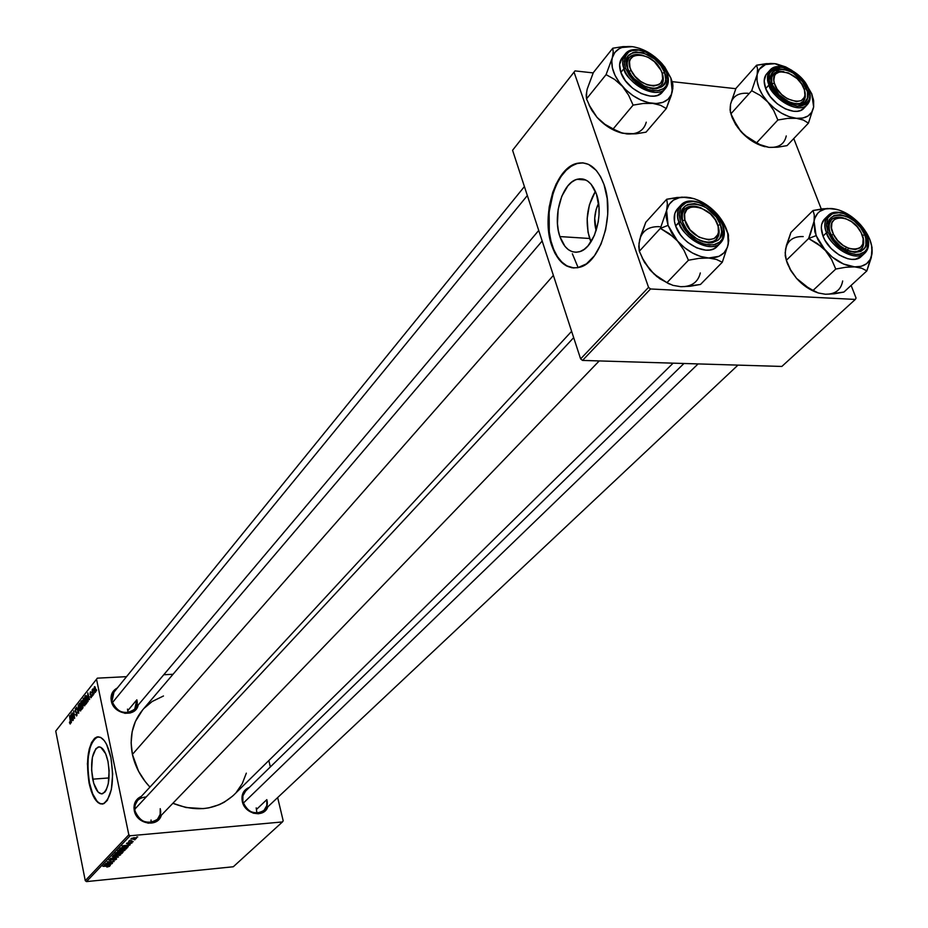 <?xml version="1.0" encoding="UTF-8"?>
<svg xmlns="http://www.w3.org/2000/svg" width="928" height="928" viewBox="0 0 928 928"><rect width="100%" height="100%" fill="white"/><g stroke="black" fill="none" stroke-linecap="round" stroke-linejoin="round"><path stroke-width="1.39" d="M596.17 230.608C593.584 221.293 594.384 212.199 598.572 203.325L596.136 209.519L594.709 218.324L596.17 230.608M595.405 191.365C586.925 205.981 585.011 221.688 589.64 238.484L559.862 236.57C552.438 216.027 562.148 182.944 577.007 179.301C585.464 177.341 591.936 182.271 596.449 194.08L598.978 207.338L599.024 214.6L598.247 221.885L594.396 235.41L588.05 245.804L584.246 249.296L580.22 251.476L576.126 252.277L572.124 251.662L568.365 249.678L565.001 246.407L559.862 236.57L558.296 230.376L557.461 223.636L558.134 209.508L561.788 196.249L567.901 185.82L571.613 182.19L575.604 179.812L579.698 178.802L583.747 179.208L587.586 181.03L591.078 184.196L596.449 194.08C604.209 214.844 594.082 248.449 579.408 251.743C570.755 253.634 564.236 248.565 559.862 236.57L589.64 238.484L590.974 241.906L588.05 232.336L587.169 218.672L589.396 204.844L595.405 191.365M583.051 162.864L576.81 163.583C555.466 168.896 541.708 216.096 552.23 245.433L551.661 245.398C541.14 216.062 554.898 168.85 576.242 163.537C588.271 160.706 597.539 167.713 604.024 184.568L600.59 176.703L596.263 170.404L588.514 164.372L582.819 162.841L576.961 163.34L568.354 167.806L563.052 173.049L556.255 183.779L552.717 192.444L549.214 206.886L548.193 216.966L548.726 231.861L551.661 245.398L554.874 253.124L558.934 259.469L566.347 265.86L571.903 267.786L577.715 267.728L586.415 263.877L594.442 255.768L601.054 244.052L605.636 229.75L607.747 214.113L607.19 198.569L604.024 184.568C615.241 214.356 600.625 262.624 579.675 267.252C567.228 269.92 557.89 262.636 551.661 245.398L552.23 245.433C557.032 259.283 564.282 266.8 573.968 267.995L566.915 265.895L561.823 262.067L557.368 256.511L553.714 249.446L550.988 241.141L549.283 231.896L549.132 211.955L553.285 192.49L556.823 183.825L561.185 176.32L566.208 170.253L571.729 165.88L577.529 163.386L583.051 162.864M92.696 779.172C90.271 762.178 92.104 751.448 98.206 747.017C102.335 746.472 105.595 751.274 107.973 761.424L109.121 770.518L108.286 783.661L106.163 790.122L104.748 792.245L101.465 793.904L98.02 791.978L93.693 783.232L91.594 770.252L92.394 757.318L95.839 748.699L99.076 746.889L100.816 747.318L105.664 753.745L107.973 761.424C110.444 778.592 108.622 789.38 102.509 793.776C98.298 794.252 95.027 789.392 92.696 779.172L109.052 777.931L92.696 779.172M98.159 736.786L97.359 736.948C88.636 743.305 86.014 758.628 89.471 782.919L89.053 782.954C85.596 758.663 88.23 743.34 96.941 736.971C102.846 736.182 107.509 743.038 110.919 757.55L106.546 744.302L104.284 740.648L100.63 737.377L96.93 736.971L94.61 738.305L91.536 742.562L89.204 749.151L87.394 763.744L89.053 782.954L91.327 791.398L94.343 798.092L97.846 802.465L100.317 803.868L103.982 803.578L107.323 800.4L111.36 789.496L112.671 773.952L110.919 757.55C114.457 782.165 111.859 797.628 103.101 803.915C97.057 804.576 92.382 797.593 89.053 782.954L89.471 782.919C92.475 796.421 96.79 803.474 102.393 804.066L99.493 803.288L97.057 801.258L92.672 793.823L89.471 782.919L87.905 770.194L88.195 757.492L90.306 746.704L93.937 739.407L98.159 736.786M242.278 801.351C241.152 794.461 243.53 789.798 249.423 787.362L243.89 791.491L242.08 796.096L242.278 801.351L246.222 808.694L253.24 813.172L258.46 813.775L265.141 810.852L267.844 806.792C264.167 818.392 244.667 814.32 242.278 801.351M146.218 796.943C137.924 797.72 134.166 802.349 134.943 810.828L134.27 810.504C133.272 803.81 135.639 799.089 141.358 796.363L137.959 798.451L134.978 802.581L133.968 807.766L134.943 810.828L135.024 805.179L137.576 800.458L571.625 331.308M111.29 700.86C110.362 694.944 112.381 690.652 117.357 687.973L113.286 691.232L111 698.25L112.091 703.447L117.241 710.071L124.955 713.319L130.222 712.994L134.653 710.709L138.191 705.036C135.685 718.005 113.494 714.641 111.29 700.86M111.963 701.255C114.712 717.135 140.87 715.511 136.845 699.828L127.867 710.535L136.845 699.828L134.722 709.143C125.083 715.488 117.496 712.866 111.963 701.255L113.97 692.149L524.413 186.574M242.869 801.676C246.036 817.8 271.208 815.538 266.812 799.646L256.615 809.309L266.812 799.646L266.788 805.62L263.958 810.446C254.806 815.492 247.776 812.568 242.869 801.676L242.892 795.83L245.607 791.074L683.971 363.486M553.378 275.384L132.414 754.394C135.094 766.551 140.928 777.455 149.942 787.083L145.232 781.596L138.562 771.261L132.414 754.394L553.378 275.384M578.144 267.635L572.367 253.785M232.661 796.073L224.112 802.291L219.286 804.68L208.812 807.859L203.255 808.624L185.948 807.511L172.875 803.277C196.84 812.65 217.14 809.877 233.798 794.994L673.125 363.161M97.359 678.159L55.738 731.078L96.524 679.226L128.818 834.782L85.26 880.66L55.738 731.078L85.26 880.66L86.49 881.6L233.299 866.764L282.448 821.941L130.106 835.768L86.49 881.6L233.299 866.764L282.448 821.941L283.191 820.816L277.646 797.57L283.191 820.816L282.448 821.941L130.106 835.768L128.818 834.782L130.106 835.768L86.49 881.6L85.26 880.66L128.818 834.782L96.524 679.226L55.738 731.078L97.359 678.159L96.524 679.226L97.359 678.159L126.556 676.663L97.359 678.159M173.026 674.273L163.757 674.749L173.026 674.273M268.83 760.566L270.35 766.946L268.83 760.566M121.881 849.491L124.99 849.712L123.853 850.93L117.543 851.185L121.29 849.549L117.682 850.756L118.018 851.475L125.013 850.292L124.874 849.654L125.013 850.292L121.881 849.491M126.869 846.359L122.09 846.22L130.198 844.793L126.869 846.359L130.198 844.793L122.438 845.872L128.25 846.823L126.73 845.686L126.869 846.359M109.608 866.311L106.998 867.054L108.727 866.172L102.915 866.334L109.423 865.905L103.182 866.044L108.831 866.288L106.848 867.054L109.608 866.311M115.095 858.586L116.603 858.922L115.142 859.931L113.146 860.302L115.513 859.363L115.026 858.841L108.97 860.152L110.664 858.992L112.149 858.736L110.014 859.618L110.641 860.036L115.095 858.586L109.11 859.746L110.328 860.314L114.886 858.852L115.582 859.293L113.146 860.302L116.418 859.224L115.095 858.586M112.253 856.544L118.448 857.031L110.374 858.516L117.264 857.263L112.253 856.544L117.264 857.263L110.374 858.516L118.448 857.031L112.253 856.544M117.496 854.073L120.594 854.282L119.724 855.396L113.181 855.755L116.916 854.131L113.32 855.326L113.657 856.034L120.617 854.862L117.496 854.073M136.729 836.998L137.727 836.975L136.729 836.998M121.336 851.858L122.983 852.136L121.812 853.528L114.898 853.772L116.998 852.31L121.336 851.858L116.058 852.67L114.898 853.772L121.812 853.528L122.995 852.206L121.336 851.858M108.947 865.047L104.226 864.954L112.195 863.527L108.947 865.047L112.195 863.527L104.562 864.606L110.328 865.488L108.808 864.386L108.947 865.047M108.564 863.121L112.462 863.26L105.606 863.504L112.822 861.834L107.254 861.776L114.121 861.532L106.917 863.202L114.121 861.532L107.254 861.776L112.822 861.834L105.606 863.504L112.462 863.26L108.564 863.121M132.078 842.937L129.491 843.807L131.289 842.67L126.533 843.506L128.934 842.462L127.496 843.471L131.045 842.404L132.078 842.937L131.184 842.392L127.774 843.471L128.934 842.462L126.66 843.274L127.612 843.749L132.078 842.937M127.252 847.705L126.208 848.958L119.283 849.178L122.484 847.426L127.252 847.705L123.888 847.229L119.283 849.178L126.208 848.958L127.252 847.705M134.015 837.752L136.37 837.868L136.033 838.668L131.01 839.04L133.597 837.787L130.952 838.889L133.655 839.26L136.474 838.355L134.015 837.752M134.108 839.724L135.105 839.689L134.108 839.724M132.008 840.872L128.667 841.267L130.001 840.942L129.63 840.362L132.008 840.872L129.63 840.362L130.001 840.942L128.667 841.267L132.008 840.872M132.217 841.696L133.214 841.673L132.217 841.696M92.382 696.023L92.232 694.933L92.382 696.023M94.146 693.808L93.995 692.706L94.146 693.808M84.68 705.825L85.214 703.006L84.483 698.854L83.856 698.1L83.23 698.633L82.952 702.102L83.648 705.28L84.68 705.825L84.924 700.362L83.694 698.1L82.917 700.292L83.218 703.842L84.68 705.825M88.056 701.475L87.963 699.155L88.844 698.042L89.587 699.55L87.789 692.88L87.766 701.835L88.844 698.042L89.587 699.55L87.789 692.88L88.056 701.475M82.754 708.134L83.056 705.257L81.56 700.814L80.759 701.8L81.78 709.375L82.754 708.134L83.021 705.048L81.745 700.698L80.759 701.8L81.78 709.375L82.754 708.134L81.919 708.157L82.105 704.92L83.068 705.326L82.395 707.554L83.033 707.519L81.919 708.157L82.778 708.11M78.648 713.307L78.288 704.944L78.323 712.46L76.525 707.171L78.648 713.307L78.288 704.944L78.323 712.46L76.525 707.171L78.648 713.307M69.554 722.935L70.192 724.002L70.644 722.715L69.809 715.685L70.366 722.39L70.087 723.098L69.449 722.274L70.354 723.863L70.54 721.172L69.565 715.998L70.261 721.3L70.203 723.028L69.681 721.868L69.554 722.935M73.324 720L72.465 713.655L74.623 718.376L73.614 710.86L74.228 717.541L72.082 712.808L73.08 720.314L72.465 713.655L74.623 718.376L73.614 710.86L74.228 717.541L72.082 712.808L73.324 720M71.352 722.483L71.259 720.209L72.117 719.142L72.825 720.627L71.096 714.061L71.085 722.819L71.259 720.209L72.117 719.142L72.825 720.627L71.096 714.061L71.352 722.483M76.688 715.882L77.105 713.296L75.377 710.906L75.667 709.189L76.56 709.746L75.713 708.238L75.122 711.173L76.862 713.794L76.409 715.175L75.458 714.444L76.606 715.975L77.036 712.855L75.365 710.813L75.574 709.294L76.56 709.746L75.69 708.25L75.122 711.173L76.792 713.249L76.548 715.036L75.458 714.444L76.688 715.882M80.597 710.964L81.119 708.168L80.4 704.027L79.773 703.262L79.158 703.807L78.88 707.24L79.576 710.419L80.597 710.964L80.829 705.535L79.611 703.273L78.845 705.442L79.147 708.98L80.597 710.964M90.283 696.58L91.002 697.763L91.617 696.638L91.478 694.91L90.306 693.726L90.503 692.59L91.234 692.822L90.689 691.801L90.016 693.854L91.338 696.406L90.283 696.58L91.269 697.554L91.57 695.281L90.422 694.109L90.434 692.671L91.234 692.822L90.318 692.01L90.074 694.167L91.327 695.664L91.141 696.893L90.283 696.58M86.606 703.296L87.162 699.294L85.875 695.513L84.842 696.615L85.875 704.224L86.965 702.624L86.919 697.647L85.794 695.524L84.842 696.615L85.875 704.224L86.606 703.296M95.352 692.416L95.201 687.114L94.262 687.103L94.111 689.956L95.352 692.416L95.503 688.17L94.656 686.616L94.296 691.128L95.352 692.416M93.136 695.072L92.823 688.901L92.533 690.664L92.116 689.84L92.87 695.408L92.939 688.924L92.533 690.664L92.116 689.84L93.136 695.072M96.582 690.745L96.431 689.643L96.582 690.745M575 70.899L512.581 150.278L574.049 72.129L648.544 287.367L580.615 358.904L512.581 150.278L580.615 358.904L582.529 360.424L781.84 366.444L855.314 299.431L650.54 288.968L582.529 360.424L781.84 366.444L855.314 299.431L856.057 298.05L851.115 285.406L856.057 298.05L855.314 299.431L650.54 288.968L648.544 287.367L650.54 288.968L582.529 360.424L580.615 358.904L648.544 287.367L574.049 72.129L512.581 150.278L575 70.899L574.049 72.129L575 70.899L593.189 72.906L575 70.899M735.823 88.694L672.185 81.652L735.823 88.694M793.765 138.55L821.28 209.009L793.765 138.55M542.161 240.99L142.564 710.024C132.518 722.297 129.143 737.087 132.414 754.394L131.126 742.922L132.147 731.798L135.395 721.462L142.599 709.978M161.333 815.248L159.778 818.322L155.997 821.721L148.236 823.217L140.383 820.016L136.439 815.747L134.27 810.504C136.497 824.296 157.841 827.962 161.333 815.26M144.118 708.284L152.146 701.522L163.467 695.988M246.326 773.152L242.254 783.638L236.327 792.303M160.231 808.682L160.138 814.459L157.458 819.273C147.668 825.201 140.151 822.394 134.943 810.828C137.831 827.428 164.418 825.038 160.231 808.682M71.236 719.223L71.352 715.036L72.222 718.342L71.236 719.223L72.082 719.165L71.236 719.223L71.062 715.059L71.908 718.365L71.236 719.223M76.931 712.426L76.119 712.472L76.931 712.426M76.885 712.275L75.713 712.344L76.885 712.275M76.084 708.424L75.423 708.458L76.084 708.424M80.028 703.424L79.356 703.47L80.028 703.424M79.402 708.69L79.692 704.166L80.875 705.756L80.956 710.094L80.284 710.245L79.332 708.342L79.82 704.166L80.794 708.748L80.214 710.256L79.402 708.69M81.618 701.754L80.759 701.8L81.618 701.754M82.116 700.965L81.386 701.011L82.116 700.965M81.455 704.723L81.13 702.357L81.815 701.58L82.522 703.366L81.861 704.19L82.685 704.143L81.455 704.723L82.917 704.63L81.455 704.723L81.13 702.357L81.85 701.58L82.221 703.378L81.455 704.723M82.789 705.535L81.919 708.157L81.571 705.605L82.418 704.688L82.789 705.489M91.524 695.072L90.828 695.107L91.524 695.072M90.909 691.975L90.318 692.01L90.909 691.975M87.928 698.146L88.056 693.889L88.96 697.241L87.928 698.146L88.798 698.1L87.928 698.146L87.754 693.9L88.636 697.264L87.928 698.146M85.712 696.568L84.842 696.615L85.712 696.568M86.292 695.791L85.457 695.838L86.292 695.791M86.014 703.006L85.225 697.183L86.571 696.383L85.944 696.418L86.965 697.902L86.339 702.589L86.988 702.542L86.014 703.006L86.826 702.96L86.014 703.006L85.225 697.183L86.107 696.476L86.78 698.668L86.014 703.006M84.112 698.262L83.427 698.297L84.112 698.262M83.474 703.552L83.764 699.004L84.97 700.594L85.04 704.944L84.355 705.106L83.404 703.192L83.891 699.004L84.889 703.598L84.297 705.118L83.474 703.552M94.54 690.722L94.679 687.358L95.572 688.483L95.63 691.731L94.54 690.722L94.714 687.358L95.445 690.792L95.016 691.836L94.54 690.722M121.672 852.867L121.812 853.528L121.672 852.867M118.146 853.377L115.988 853.447L115.849 852.809L115.988 853.447L116.36 852.519L118.645 852.101L118.146 853.377L118.784 852.565L118.123 852.391L115.988 853.447L118.146 853.377M121.278 853.273L118.946 853.354L119.422 852.229L120.988 851.904L122.044 852.38L121.278 853.273L122.044 852.356L121.255 852.124L118.946 853.354L121.278 853.273M116.499 855.836L114.434 855.755L114.086 854.85L117.102 854.108L119.886 854.734L116.858 855.813L119.886 854.723L115.026 854.792L114.225 855.674L116.499 855.836M113.483 855.187L113.657 856.034L113.483 855.187M108.24 864.977L105.108 864.536L108.924 863.991L108.24 864.977L108.97 864.223L105.154 864.745L108.24 864.977M126.15 846.278L122.995 845.791L126.869 845.257L126.15 846.278L126.916 845.489L123.041 846.011L126.15 846.278M126.069 848.285L126.208 848.958L126.069 848.285M125.686 848.691L120.373 848.853L120.234 848.215L120.373 848.853L120.675 847.96L123.517 847.276L126.324 847.867L125.686 848.691L126.22 847.682L124.654 847.461L120.373 848.853L125.686 848.691M120.86 851.278L118.796 851.185L118.459 850.268L121.475 849.538L124.271 850.164L121.232 851.254L124.271 850.199L119.399 850.222L118.587 851.104L120.872 851.278M117.844 850.616L118.018 851.475L117.844 850.616M133.852 838.97L131.695 838.262L135.859 838.309L133.852 838.97L135.662 838.112L131.985 838.436L133.852 838.97M673.577 237.034L677.498 240.978L668.056 225.353L660.388 228.358L669.378 233.67L677.498 240.978L683.866 250.096L688.448 260.223L666.942 282.657L658.091 277.333L650.134 270.106L643.893 261.174L639.334 251.221L660.388 228.358L673.577 237.034M699.016 207.199C685.502 204.473 680.166 209.728 683.008 222.987L682.532 221.815C672.684 196.423 712.194 199.566 720.372 224.495L717.924 225.446C719.942 231.316 719.432 235.956 716.381 239.378C713.098 242.544 708.458 243.264 702.45 241.535C715.79 243.867 720.94 238.508 717.924 225.446L720.372 224.495L721.694 231.884L719.966 237.997L718.005 240.259L712.275 242.765L708.725 242.904L700.907 240.92L696.951 238.867L689.713 233.032L686.708 229.483L682.532 221.815L681.28 214.368L681.825 211.097L685.131 206.074L687.752 204.52L694.457 203.58L702.206 205.61L706.104 207.663L716.207 216.908L720.372 224.495C730.661 249.736 690.861 247.266 682.532 221.815L683.008 222.987C681.082 217.245 681.57 212.698 684.481 209.334C687.88 205.958 692.729 205.25 699.016 207.199C686.523 204.427 680.966 208.974 682.358 220.852L683.147 223.346L681.987 218.892L682.045 214.345L684.481 209.334C687.88 205.958 692.729 205.25 699.016 207.199M677.51 208.812L674.83 213.533L674.459 221.467L675.619 225.875L678.994 222.244C678.577 231.745 708.354 256.024 720.708 242.788C724.675 236.733 725.313 230.91 722.645 225.33L723.852 231.594L722.158 239.238L719.351 242.452L715.047 244.54L709.491 245.038L703.285 243.774L697.16 240.99L691.754 237.208L684.168 228.856L680.479 221.664L675.619 225.875C681.338 243.971 708.238 257.102 717.251 246.361L720.708 242.788C711.695 253.541 684.736 240.364 678.994 222.244C676.593 215.087 677.208 209.415 680.816 205.216C677.069 211.108 676.466 216.781 678.994 222.244L680.479 221.664L685.096 230.179L688.425 234.111L696.441 240.572L700.837 242.846L705.234 244.354L713.435 244.888L719.78 242.104L721.938 239.586L723.318 236.454L723.538 228.833L722.39 224.634L717.773 216.247L710.72 208.916L706.591 206.004L697.914 202.211L693.692 201.48L686.268 202.513L681.14 206.7L679.087 213.417L680.479 221.664L679.076 214.658L680.908 207.048L683.797 203.905L688.147 201.898L693.692 201.48L699.851 202.791L705.883 205.575L711.208 209.322L718.69 217.535L722.645 225.33C725.186 232.684 724.536 238.508 720.708 242.788C724.664 238.345 725.371 232.406 722.831 224.994M639.148 243.31L640.668 235.932L645.784 222.279L666.698 199.253L667.371 203.824L666.617 210.389L660.388 228.358L639.334 251.221L638.986 243.461L640.622 236.779M693.355 198.476L682.01 197.13L666.698 199.253L645.784 222.279L639.624 239.9C642.164 230.701 648.8 226.293 659.564 226.676M720.569 218.451L717.17 214.113L722.703 221.56L727.749 233.334L728.248 244.284L728.457 235.132L727.842 232.974L728.735 240.735L727.355 247.463L724.072 252.752L718.956 256.337L708.609 257.996L716.428 259.434L722.297 262.241L728.248 244.284C726.056 253.669 719.513 258.239 708.609 257.996L700.617 256.476L692.392 252.961L684.504 247.672L677.498 240.978L671.895 233.369L668.056 225.353L666.258 217.512L666.617 210.389L669.076 204.45L673.45 200.123L679.447 197.664L686.639 197.223L694.538 198.824L702.6 202.362L710.326 207.57L717.17 214.113C725.94 224.46 729.628 234.517 728.248 244.284L722.297 262.241L700.501 284.444L722.297 262.241L716.428 259.434L708.609 257.996C697.357 256.917 686.987 251.244 677.498 240.978L683.866 250.096L688.448 260.223L698.993 258.367L708.609 257.996L698.993 258.367L688.448 260.223L666.942 282.657L653.973 274.004L644.647 262.612L642.176 257.868L650.134 270.106L643.893 261.174L639.334 251.221L638.777 246.488L639.624 239.9M684.446 286.624L700.501 284.444L690.2 286.265L680.758 286.694L672.951 285.36L666.942 282.657L672.951 285.36L680.746 286.694C691.546 286.833 698.065 282.251 700.315 272.948M668.798 283.794L656.989 276.672L650.134 270.106L659.622 278.655L670.387 284.42M679.331 207.234L677.452 208.87C673.844 213.069 673.229 218.741 675.619 225.875L680.41 234.726L683.866 238.821L687.845 242.463L696.766 247.892L705.779 250.166L709.874 249.992L713.493 248.948L717.309 246.303M698.494 202.374C690.548 200.204 684.655 201.156 680.816 205.216L677.452 208.87M690.78 197.803L686.639 197.223C697.74 198.476 707.925 204.102 717.17 214.113L713.377 210.308M666.617 210.389C669.088 201.121 675.77 196.736 686.639 197.223L677.092 197.478L666.698 199.253L667.371 203.824L666.617 210.389L660.388 228.358L668.056 225.353L666.617 210.389M151.055 820.016L151.044 822.498M718.585 227.569L718.098 226.235C724.35 247.428 689.353 241.141 684.887 220.064L682.358 220.852L684.887 220.064L684.609 214.02L686.917 209.392L691.43 206.874L694.318 206.538L700.779 207.768L710.349 213.811L715.256 219.762L718.098 226.235L718.434 232.255L717.622 234.819L714.212 238.519L708.853 239.888L698.981 237.197L689.968 229.738L684.887 220.064C678.983 198.859 713.632 205.517 718.098 226.235L719.061 233.369L716.381 239.378C713.098 242.544 708.458 243.264 702.45 241.535C714.792 243.948 720.163 239.296 718.585 227.569L717.657 224.762L718.585 227.569M573.678 337.63L134.711 809.297L573.678 337.63M849.77 251.395C860.569 253.1 864.966 248.53 862.97 237.684C864.362 242.858 863.69 246.825 860.929 249.609L856.126 251.859L849.77 251.395C860.569 253.1 864.966 248.53 862.97 237.684C864.362 242.858 863.69 246.825 860.929 249.609L856.126 251.859L849.77 251.395M833.46 234.332L831.349 235.329L833.46 234.332L837.578 240.422L843.204 245.444L849.456 248.646L855.372 249.516L860.059 247.938L862.785 244.168L863.168 238.798L861.149 232.638C872.181 253.042 843.134 255.084 833.46 234.332C822.637 213.765 851.649 212.245 861.149 232.638L857.054 226.618L851.486 221.641L845.304 218.451L839.411 217.546L834.713 219.054L831.917 222.766L831.476 228.137L833.46 234.332M256.198 807.87L256.928 813.172M844.886 249.18L846.661 247.486L844.886 249.18M698.088 363.915L243.287 803.149L698.088 363.915M829.33 230.562L829.064 224.274L831.488 219.611C834.376 216.978 838.413 216.421 843.598 217.964C832.694 215.656 827.938 219.855 829.33 230.562L829.064 224.274L831.488 219.611C834.376 216.978 838.413 216.421 843.598 217.964C832.694 215.656 827.938 219.855 829.33 230.562M821.64 246.836L825.456 250.63L816.095 235.642L808.624 238.508L817.51 243.612L825.456 250.63L831.534 259.353L835.768 269.039L813.079 290.418L804.332 285.302L796.549 278.377L790.575 269.804L786.352 260.281L808.624 238.508L821.64 246.836M864.641 234.703L862.379 235.573L864.641 234.703L865.766 238.345L865.905 244.969L864.896 247.683L860.917 251.418L854.839 252.439L847.6 250.548L840.304 246.048L834.098 239.61L829.922 232.244C819.714 207.872 855.999 210.76 864.641 234.703C875.22 258.947 838.715 256.685 829.922 232.244L828.426 225.098L829.818 219.252L833.878 215.598L839.956 214.681L847.136 216.607L854.34 221.084L860.476 227.43L864.641 234.703M848.76 248.402L846.858 250.212L848.76 248.402M866.717 235.422L868.156 241.512L866.961 248.866L864.548 251.964L860.708 253.994L855.651 254.492L849.909 253.298L839.063 247.01L831.743 239.018L828.031 232.116L826.581 232.661C826.836 241.373 853.226 264.19 864.977 253.019C868.527 248.495 869.432 243.704 867.692 238.635M824.644 218.962L821.721 224.251L821.315 227.882L823.02 236.118C828.913 252.892 852.913 265.512 861.346 256.406L864.977 253.019C856.544 262.114 832.497 249.458 826.581 232.661L823.02 236.118L825.073 240.422L831.175 248.53L839.109 254.956L847.647 258.703L851.73 259.364L855.477 259.19L861.381 256.383M785.262 252.636L786.364 245.537L790.934 232.429L813.032 210.505L814.285 214.936L814.065 221.258L808.624 238.508L786.352 260.281L785.169 252.787L786.306 246.349M828.739 294.164L843.912 292.053L866.833 270.906L843.912 292.053L834.156 293.816L825.352 294.234L818.299 292.981L813.079 290.418L835.768 269.039L845.756 267.264L854.688 266.881L843.471 264.004L832.161 257.033L822.533 247.057L817.812 239.494L814.842 231.826L814.065 221.258L814.807 218.231L817.719 213.243L819.842 211.364L825.201 208.974L831.755 208.533L836.998 209.438L827.474 208.452L813.032 210.505L790.934 232.429L785.54 249.354C787.443 240.503 793.336 236.234 803.207 236.582M863.759 228.845L860.488 224.68C851.556 215.076 841.974 209.693 831.755 208.533L822.881 208.8L813.032 210.505L814.285 214.936L814.065 221.258C815.898 212.338 821.79 208.104 831.755 208.533L839.063 210.053L846.614 213.417L857.321 221.409L863.365 228.172L869.78 239.366L871.868 246.813L872.018 253.657L871.578 245.247M860.488 224.68C868.991 234.61 872.842 244.261 872.018 253.657C870.452 262.682 864.676 267.09 854.688 266.881C844.352 265.872 834.608 260.455 825.456 250.63L831.534 259.353L835.768 269.039L845.756 267.264L854.688 266.881L861.741 268.238L866.833 270.906L872.018 253.657L870.209 259.446L866.532 263.761L861.242 266.301L854.688 266.881L861.741 268.238L866.833 270.906L871.288 257.601L872.042 247.312M842.67 280.975C841.023 289.93 835.258 294.35 825.352 294.234L818.299 292.981L808.613 288.04L796.549 278.377L791.178 271.185L787.408 263.598L786.271 260.072L790.146 269.433L796.549 278.377L790.575 269.804L786.352 260.281L785.227 255.699L785.54 249.354M817.498 292.703L806.734 287.332L796.549 278.377C802.79 285.279 809.773 290.058 817.498 292.703M842.786 213.278C836.337 211.596 831.453 212.35 828.17 215.516L824.621 218.985C820.862 222.987 820.329 228.706 823.02 236.118L826.581 232.661C823.878 225.237 824.412 219.518 828.17 215.516C824.308 221.293 823.786 227.012 826.581 232.661L828.031 232.116L832.648 240.271L835.873 244.041L839.538 247.405L847.624 252.404L855.651 254.492L859.247 254.33L864.919 251.639L866.775 249.214L867.889 246.198L867.738 238.867L864.513 230.759L861.88 226.78L858.702 223.068L851.173 216.966L843.065 213.347L839.167 212.663L832.428 213.684L827.927 217.72L826.372 224.193L828.031 232.116L826.419 225.376L827.741 218.057L830.224 215.029L834.11 213.08L839.167 212.663L844.851 213.904L855.546 220.145L862.785 228.021L866.868 235.132C869.71 242.8 869.084 248.75 864.977 253.019M810.457 233.856L808.624 238.508L816.095 235.642L814.065 221.258L810.457 233.856M628.906 71.491L631.11 70.4C620.936 50.251 652.233 50.367 660.98 70.273L654.356 61.642L648.22 57.374L641.747 55.054L638.696 54.752L633.534 55.935L630.274 59.311L629.52 61.689L629.95 67.338L631.11 70.4L635.1 76.409L640.796 81.49L647.28 84.866L653.59 86.014L658.729 84.761L660.608 83.288L662.638 78.938L662.151 73.3L660.98 70.273C671.385 90.26 640.042 90.654 631.11 70.4L628.906 71.491M641.097 54.938C629.66 53.615 625.298 58.51 628.001 69.612L626.968 63.034L628.917 57.861C631.585 54.798 635.645 53.824 641.097 54.938C629.706 53.615 625.333 58.476 627.966 69.519L626.968 62.988L628.917 57.861C631.585 54.798 635.645 53.824 641.097 54.938M112.358 702.705L527.336 195.541L112.358 702.705M661.954 72.651C663.984 77.882 663.74 82.093 661.235 85.295L656.548 88.148L649.983 88.264C661.235 89.007 665.225 83.81 661.954 72.651M127.484 709.108L128.134 712.716M586.67 92.232L586.508 98.913L606.088 74.634L586.508 98.913L590.962 108.68L597.006 117.334L591.751 110.212L589.013 104.864L597.006 117.334C604.267 125.315 612.538 130.558 621.818 133.064L615.113 130.732L607.318 126.405L597.006 117.334L604.65 124.155L613.095 129.015L633.093 105.119L613.095 129.015L622.711 133.284L636.04 133.806L646.027 132.159L666.316 108.541L646.027 132.159L636.04 133.806L626.806 133.934L619.104 132.194L604.65 124.155L597.006 117.334L590.962 108.68L586.508 98.913L586.194 94.958L587.192 89.111L593.328 72.604L612.782 48.221L613.211 52.003L612.294 57.814L606.088 74.634L614.661 79.46L622.456 86.362L628.604 95.178L633.093 105.119L643.324 103.46L652.709 103.391L660.434 105.235L666.316 108.541L671.257 95.48L672.823 88.543L672.765 83.706L670.863 78.01L672.974 85.875L671.327 94.598L668.009 99.296L662.905 102.347L656.374 103.53L648.858 102.753L640.865 100.05L632.954 95.596L625.692 89.714L619.568 82.812L615.032 75.365L612.376 67.906L611.796 60.958L612.294 57.814L614.812 52.49L619.196 48.708L621.992 47.49L632.2 46.655L622.885 46.632L612.782 48.221L593.328 72.604L588.213 86.281M665.202 67.732L661.919 63.545L670.863 78.01L671.976 81.664L672.255 91.733C669.935 100.224 663.427 104.11 652.709 103.391C641.677 101.871 631.597 96.199 622.456 86.362C613.884 76.212 610.496 66.688 612.294 57.814L606.088 74.634L614.661 79.46L622.456 86.362L628.604 95.178L633.093 105.119L643.324 103.46L652.709 103.391L660.434 105.235L666.316 108.541L672.255 91.733L670.863 78.01L664.761 67.025L658.277 59.926M649.983 88.264C660.922 89.065 665.005 84.112 662.232 73.382L664.587 72.419C674.238 96.048 635.17 91.942 627.456 68.22L626.354 61.341L628.268 55.866L632.884 52.606L635.993 51.98L643.232 52.838L654.484 58.916L660.632 65.285L664.587 72.419L665.759 79.263L665.214 82.244L661.977 86.768L656.305 88.798L652.802 88.763L645.157 86.582L634.3 78.845L631.411 75.446L627.456 68.22C618.21 44.498 657.001 49.196 664.587 72.419L662.232 73.382C663.949 78.312 663.624 82.279 661.235 85.295L656.548 88.148L649.983 88.264M639.891 50.263C632.954 49.161 628.059 50.414 625.182 54.044C622.294 59.09 621.899 63.939 624.01 68.579L625.426 67.999L624.184 61.503L626.122 54.613L629.01 51.864L633.314 50.228L638.777 50.1L644.809 51.585L655.852 58.093L663.068 65.969L666.849 73.416C669.007 79.588 668.589 84.564 665.596 88.346C657.558 99.458 629.555 86.258 624.01 68.579C621.969 62.582 622.363 57.733 625.182 54.044C633.511 42.421 661.084 55.239 666.919 72.79M625.182 54.044L622.062 57.907C619.231 61.596 618.837 66.445 620.867 72.43L624.01 68.579L620.867 72.43L625.426 80.759L632.594 88.195L641.26 93.577L650.076 96.083L654.101 96.106L657.674 95.329L662.418 92.081M634.114 46.945L639.937 48.488L647.814 52.096L655.296 57.223L661.919 63.545C652.999 53.94 643.092 48.314 632.2 46.655L622.885 46.632L612.782 48.221L613.211 52.003L612.294 57.814C614.893 49.439 621.528 45.716 632.2 46.655L634.16 46.957M622.085 57.884L619.614 64.508L620.867 72.43C626.388 90.086 654.344 103.24 662.383 92.127L665.596 88.346C668.67 83.137 669.088 78.161 666.849 73.416L662.186 64.74L655.377 57.698L647.176 52.56L638.777 50.1L631.469 50.704L628.569 52.154L624.869 57.084L624.405 64.055L625.426 67.999L629.822 76.003L633.012 79.762L640.784 86.06L649.356 89.923L657.407 90.793L663.682 88.543L665.863 86.339L667.858 80.226L666.571 72.639L667.882 79.089L666.072 86.014L663.265 88.833L658.996 90.55L653.521 90.758L647.442 89.308L636.237 82.766L628.929 74.762L625.426 67.999L624.01 68.579C623.129 77.894 654.843 101.999 665.596 88.346C668.705 84.402 669.181 79.298 667.023 73.057M626.806 133.934C637.408 134.56 643.893 130.639 646.259 122.183M772.003 83.891L774.335 83.137C768.43 64.148 799.843 71.398 804.437 89.9L804.912 95.248L804.251 97.475L801.27 100.618L796.468 101.616L787.501 98.844L781.689 94.54L777.061 89.03L774.335 83.137L773.824 80.33L774.602 75.562L775.866 73.776L779.868 71.734L788.313 72.883L797.117 78.613L801.699 84.065L804.437 89.9C810.643 108.901 778.94 101.941 774.335 83.137L772.003 83.891M783.858 71.665C774.474 70.377 770.46 74.286 771.841 83.392L771.667 77.349L773.929 73.44L778.592 71.375L783.858 71.665C774.474 70.377 770.46 74.286 771.841 83.392L771.667 77.349L773.929 73.44L778.592 71.375L783.858 71.665M804.808 91.28L805.318 97.08L803.729 100.966L800.04 103.518L793.997 103.843C803.022 104.504 806.618 100.305 804.808 91.28L804.599 90.526M768.941 147.366L777.548 147.216L787.037 145.626L808.427 123.146L787.037 145.626L777.548 147.216L768.929 147.366L761.946 145.731L748.328 138.04L740.846 131.474L735.695 124.63L732.122 117.485L730.046 109.956L730.533 104.296L735.95 88.392L756.575 65.215L757.561 68.916L757.155 74.542L751.703 90.724L760.194 95.398L767.816 102.022L773.697 110.478L777.861 120.002L787.559 118.401L796.305 118.297L803.3 120.025L808.427 123.146L813.647 106.964L813.334 98.983L813.647 106.964L811.745 112.184L808.044 115.977L802.778 118.065L796.305 118.297L789.067 116.638L781.55 113.204L774.3 108.216L767.816 102.022L762.549 95.074L758.872 87.835L757.039 80.84L757.155 74.542L759.208 69.391L765.542 64.519L774.845 63.672L770.634 63.44L756.575 65.215L735.95 88.392L731.345 101.558M805.318 82.778L811.722 93.74L813.636 100.676L813.647 106.964C811.93 115.176 806.142 118.946 796.305 118.297C786.132 116.893 776.643 111.464 767.816 102.022C759.487 92.278 755.937 83.114 757.155 74.542L751.703 90.724L730.928 113.808L751.703 90.724L760.194 95.398L767.816 102.022L773.697 110.478L777.861 120.002L756.691 142.726L777.861 120.002L787.559 118.401L796.305 118.297L803.3 120.025L808.427 123.146L813.647 106.964L811.722 93.74L805.318 82.778M793.997 103.843C803.172 104.481 806.734 100.154 804.692 90.898L805.342 96.918L803.741 100.943L800.04 103.518L793.997 103.843M806.444 88.45C816.396 111.198 780.46 107.416 772.27 84.587L770.936 77.964L772.421 72.662L776.492 69.496L779.311 68.881L785.958 69.658L793.127 72.999L802.488 81.583L807.488 91.849L807.488 97.939L804.738 102.312L799.634 104.296L796.433 104.272L789.334 102.208L779.033 94.795L772.27 84.587C762.677 61.758 798.393 66.074 806.444 88.45L804.263 89.332L806.444 88.45M782.536 67.152C776.794 66.213 772.63 67.199 770.043 70.11C766.98 75.145 766.644 80.086 769.022 84.935L770.402 84.378C765.878 75.029 769.66 69.252 781.759 67.048C796.758 72.442 805.597 79.646 808.265 88.659L800.818 77.5L793.521 71.549L785.587 67.86L778.221 66.978L775.1 67.674L770.588 71.166L769.37 73.857L769.277 80.585L772.27 88.264L781.457 98.948L789.322 103.901L797.198 106.198L800.736 106.21L806.386 104.006L809.425 99.157L809.819 95.967L808.265 88.659C812.905 97.927 809.216 103.774 797.198 106.198C782.014 100.827 773.082 93.554 770.402 84.378L769.022 84.935C766.702 78.636 767.038 73.695 770.043 70.11C778.024 60.158 802.592 72.5 808.555 88.775M768.639 72.175L766.737 73.788C763.732 77.36 763.384 82.302 765.704 88.601L769.022 84.935L765.704 88.601L770.263 96.616L777.177 103.75L785.355 108.901L793.544 111.267L797.233 111.279L800.458 110.502L804.031 108.1M781.167 71.282L774.636 70.435M786.248 135.94C784.45 144.107 778.685 147.912 768.929 147.366L759.127 144.362L744.442 135.036L737.725 127.519L730.928 113.808L732.122 117.485L740.846 131.474C748.096 139.386 756.158 144.455 765.02 146.717L758.06 144.327L750.717 140.174L740.846 131.474L732.818 118.564L730.348 112.068L730.533 104.296L730.208 107.3M776.342 63.893L785.703 66.92L791.886 70.377L774.845 63.672L766.145 63.672L756.575 65.215L757.561 68.916L757.155 74.542C759.127 66.445 765.02 62.814 774.845 63.672L776.4 63.904M765.913 74.855L764.173 80.956L765.704 88.601C771.4 104.992 796.352 117.647 803.984 108.158L807.372 104.551C799.739 114.051 774.752 101.349 769.022 84.935C768.86 93.45 796.92 116.209 807.372 104.551C810.678 100.723 811.095 95.538 808.648 89.007L808.52 89.308M748.177 93.322C738.444 92.568 732.563 96.234 730.533 104.296M585.846 180.02L577.007 179.301M98.206 747.017L99.598 746.924M581.578 179.672L582.239 178.895L581.578 179.672M132.008 712.368L538.727 230.457M76.316 715.221L77.024 715.175M79.785 704.155L80.446 704.12M80.284 710.245L80.933 710.21M83.868 698.993L84.529 698.958M84.355 705.106L85.016 705.071M119.863 854.642L119.747 854.05M124.248 850.071L124.132 849.48M722.738 224.75C716.729 206.758 690.096 193.964 680.816 205.216M599.221 360.934L157.458 819.273M263.958 810.446L737.969 365.122M866.775 234.923C860.65 218.277 836.928 205.946 828.17 215.516M773.442 73.927L771.029 76.595L773.442 73.927M766.737 73.788L770.043 70.11"/></g></svg>
